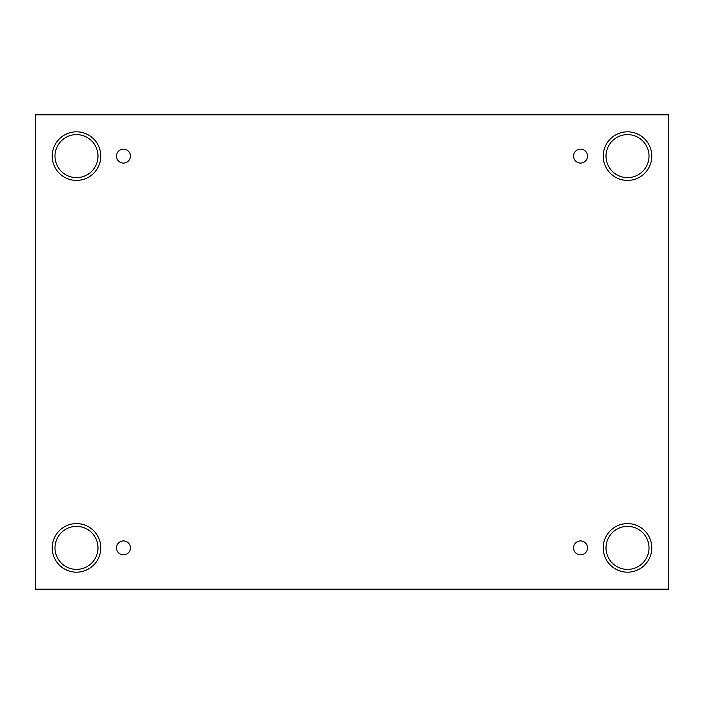 <?xml version="1.0" encoding="UTF-8"?>
<svg xmlns="http://www.w3.org/2000/svg" width="704" height="704" viewBox="0 0 704 704"><rect width="100%" height="100%" fill="white"/><g stroke="black" fill="none" stroke-linecap="round" stroke-linejoin="round"><path stroke-width="1.06" d="M668.8 114.831L35.2 114.831L35.2 589.169L668.8 589.169L668.8 114.831M123.464 554.849A6.97 6.97 0 0 1 117.436 544.403A6.97 6.97 0 0 1 129.501 544.403A6.97 6.97 0 0 1 123.464 554.849M580.536 554.849A6.97 6.97 0 0 1 574.499 544.403A6.97 6.97 0 0 1 586.564 544.403A6.97 6.97 0 0 1 580.536 554.849M580.536 163.082A6.97 6.97 0 0 1 574.499 152.627A6.97 6.97 0 0 1 586.564 152.627A6.97 6.97 0 0 1 580.536 163.082M123.464 163.082A6.97 6.97 0 0 1 117.436 152.627A6.97 6.97 0 0 1 129.501 152.627A6.97 6.97 0 0 1 123.464 163.082M627.51 572.167A24.288 24.288 0 0 1 606.478 535.744A24.288 24.288 0 0 1 648.542 535.744A24.288 24.288 0 0 1 627.51 572.167M76.49 572.167A24.288 24.288 0 0 1 55.458 535.744A24.288 24.288 0 0 1 97.522 535.744A24.288 24.288 0 0 1 76.49 572.167M76.49 180.4A24.288 24.288 0 0 1 55.458 143.968A24.288 24.288 0 0 1 97.522 143.968A24.288 24.288 0 0 1 76.49 180.4M627.51 180.4A24.288 24.288 0 0 1 606.478 143.968A24.288 24.288 0 0 1 648.542 143.968A24.288 24.288 0 0 1 627.51 180.4M606.012 156.112A21.498 21.498 0 0 1 638.264 137.5A21.498 21.498 0 0 1 638.264 174.733A21.498 21.498 0 0 1 606.012 156.112M54.991 156.112A21.498 21.498 0 0 1 87.234 137.5A21.498 21.498 0 0 1 87.234 174.733A21.498 21.498 0 0 1 54.991 156.112M54.991 547.888A21.498 21.498 0 0 1 87.234 529.267A21.498 21.498 0 0 1 87.234 566.5A21.498 21.498 0 0 1 54.991 547.888M606.012 547.888A21.498 21.498 0 0 1 638.264 529.267A21.498 21.498 0 0 1 638.264 566.5A21.498 21.498 0 0 1 606.012 547.888"/></g></svg>
